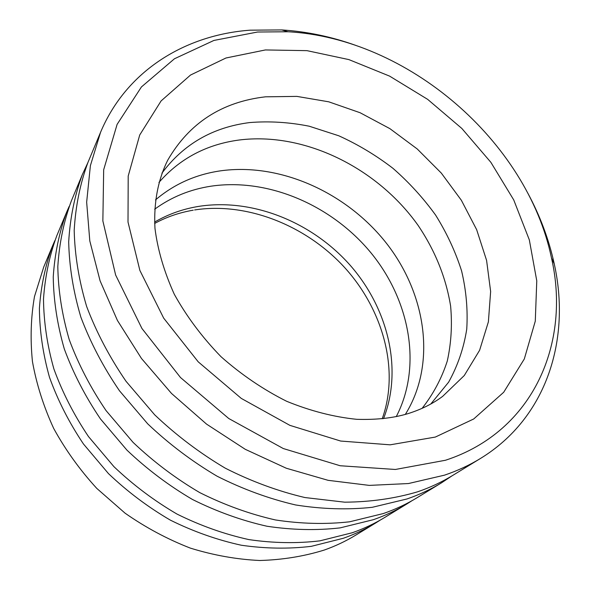<?xml version="1.0" encoding="UTF-8"?>
<svg xmlns="http://www.w3.org/2000/svg" width="590" height="590" viewBox="0 0 590 590"><rect width="100%" height="100%" fill="white"/><g stroke="black" fill="none" stroke-linecap="round" stroke-linejoin="round"><path stroke-width="0.89" d="M480.393 458.511L452.619 475.481C441.844 482.067 430.162 487.517 417.573 491.824C394.784 498.55 370.476 502.002 344.656 502.178L304.927 497.547C277.934 491.182 251.384 481.396 225.292 468.187C199.877 453.15 176.344 435.368 154.698 414.836L126.031 381.295C109.563 357.245 96.443 332.332 86.671 306.549C78.949 280.678 74.79 255.308 74.192 230.417C75.572 206.176 80.159 183.505 87.954 162.42L100.521 132.396L90.388 165.657L86.656 202.171L89.805 240.949L100.079 280.818L117.432 320.466L141.482 358.484L171.528 393.464L206.544 424.114L245.278 449.322L286.305 468.239L328.121 480.326L369.288 485.393L408.457 483.542L444.484 475.164C457.412 470.798 469.382 465.245 480.393 458.511C547.321 417.646 570.891 338.505 554.239 263.841C548.899 239.422 540.057 215.8 527.718 192.974M355.836 45.415C331.403 36.669 306.719 31.506 281.769 29.928L250.19 30.171C185.644 34.862 126.496 70.313 100.521 132.396M452.095 475.798L441.526 482.812C430.87 489.324 419.328 494.715 406.908 498.985L372.275 507.304C347.621 509.937 322.066 509.155 295.605 504.959C268.981 498.757 242.829 489.176 217.127 476.226C192.111 461.469 168.954 443.997 147.67 423.804L119.49 390.794C103.309 367.113 90.432 342.547 80.852 317.11C73.293 291.578 69.237 266.503 68.691 241.885C70.092 217.887 74.657 195.423 82.386 174.493L87.726 162.98M441.526 482.812L417.137 497.687C406.709 504.059 395.44 509.347 383.33 513.551L349.649 521.796C325.717 524.473 300.966 523.861 275.397 519.945C249.703 514.089 224.488 504.981 199.759 492.613C175.702 478.497 153.474 461.749 133.06 442.36L106.067 410.611C90.595 387.8 78.3 364.104 69.192 339.523C62.016 314.817 58.226 290.501 57.813 266.584C59.28 243.235 63.801 221.324 71.375 200.851L82.386 174.493M411.938 500.733L406.871 503.949C396.539 510.262 385.388 515.505 373.418 519.679L340.142 527.88C316.528 530.58 292.116 530.026 266.923 526.228C241.612 520.52 216.803 511.604 192.48 499.479C168.828 485.629 146.984 469.183 126.939 450.133L100.447 418.915C85.27 396.473 73.219 373.138 64.295 348.919C57.282 324.566 53.602 300.576 53.24 276.961C54.73 253.884 59.229 232.217 66.736 211.943L69.148 206.456M406.871 503.949L384.96 517.319C374.842 523.5 363.949 528.64 352.282 532.748L319.883 540.853C296.94 543.582 273.273 543.161 248.892 539.599C224.414 534.193 200.46 525.69 177.007 514.074C154.226 500.792 133.2 484.987 113.929 466.661L88.493 436.578C73.934 414.918 62.4 392.365 53.882 368.92C47.215 345.32 43.748 322.037 43.498 299.071C45.039 276.607 49.486 255.463 56.839 235.631L66.736 211.943M380.277 520.078L375.705 522.969C365.689 529.082 354.907 534.179 343.365 538.257L311.35 546.325C288.694 549.054 265.345 548.685 241.303 545.226C217.186 539.946 193.586 531.612 170.503 520.21C148.083 507.171 127.403 491.632 108.464 473.6L83.463 443.997C69.163 422.676 57.842 400.455 49.501 377.334C42.974 354.059 39.604 331.079 39.397 308.386C40.953 286.187 45.371 265.264 52.665 245.632L54.826 240.676M158.939 182.428C179.898 158.496 206.633 144.366 239.134 140.014C304.484 131.747 377.202 167.759 418.045 225.314C435.11 250.61 445.974 277.521 450.613 306.04C452.324 324.847 451.217 343.166 447.294 360.999C441.726 378.279 433.325 394.068 422.101 408.346M161.933 173.15C183.527 144.1 212.813 127.234 249.784 122.558C269.365 120.994 289.189 122.211 309.256 126.223L338.756 135.774C357.931 144.454 375.985 155.295 392.925 168.298C409.01 182.354 423.237 197.96 435.612 215.099C446.741 232.925 455.399 251.517 461.587 270.891C466.225 290.472 467.944 309.898 466.742 329.168C463.784 348.063 457.751 365.726 448.629 382.158L430.811 403.98M154.661 209.214C171.314 197.075 190.091 189.397 210.991 186.189C268.317 177.723 331.772 205.231 370.94 252.8C409.962 300.376 422.388 366.353 396.259 416.628M155.472 199.936C173.976 184.183 195.6 174.493 220.335 170.864C280.353 162.412 346.905 192.687 386.701 243.604C426.378 294.491 436.63 364.214 405.315 414.423M52.665 245.632L43.719 267.041L34.5 296.505C30.85 317.427 30.171 339.117 32.45 361.559C36.492 384.164 43.572 406.451 53.683 428.421C65.453 449.882 79.827 469.883 96.797 488.409L125.08 513.182C145.708 527.585 167.472 539.223 190.364 548.117C213.551 555.286 236.671 559.416 259.718 560.5C282.389 559.858 303.916 556.37 324.301 550.042C335.562 546.038 346.094 541.037 355.903 535.049L375.705 522.969M445.487 460.252C534.385 431.275 570.759 341.89 551.488 257.963C527.01 140.811 407.506 38.217 287.994 31.757L257.565 32.022L213.927 40.437L174.463 58.764L141.423 86.951L117.108 124.387L103.678 169.758L102.859 220.94L115.633 275.021L141.939 328.49L180.488 377.519L228.758 418.517L283.296 448.548L340.142 465.746L395.359 469.47L445.487 460.252M265.426 49.944L306.984 50.652L348.897 59.605L389.599 76.117L427.669 99.363L461.823 128.443L490.873 162.331L513.72 199.899L529.326 239.879L536.775 280.847L535.285 321.144L524.318 358.956L503.698 392.262L473.711 418.974L435.309 437.072L390.16 444.823L340.681 441.047L289.911 425.368L241.288 398.412L198.21 361.825L163.681 318.135L139.882 270.449L128.008 222.054L128.2 176.049L139.712 135.022L161.1 100.927L190.526 75.041L225.97 57.997L265.426 49.944M442.67 396.355L464.278 375.52L479.611 350.268L488.387 321.845L490.637 291.497L486.588 260.404L476.654 229.657L461.351 200.253L441.313 173.091L417.241 148.975L389.887 128.642L360.099 112.734L328.763 101.819L296.866 96.391L265.471 96.819C221.774 101.908 189.176 123.059 167.678 160.274C158.371 179.095 153.592 201.551 154.964 228.278C157.655 249.74 164.101 271.732 174.293 294.263C186.654 316.535 202.222 337.34 220.999 356.677C241.266 374.613 263.14 389.481 286.629 401.281C310.451 410.987 333.807 416.997 356.692 419.313C376.302 419.933 393.316 418.067 407.734 413.715C421.113 409.549 432.758 403.767 442.67 396.355M154.587 222.098C168.157 214.2 182.848 208.963 198.675 206.389C252.402 197.96 311.719 221.921 349.936 264.999C387.969 308.15 403.007 368.964 383.537 418.657M382.195 418.797C399.467 370.948 383.876 311.144 345.187 268.148C306.461 225.321 246.76 201.824 194.619 209.959M287.994 31.757L281.769 29.928M551.488 257.963L554.239 263.841M193.225 210.188C179.308 212.57 166.454 216.995 154.646 223.455"/></g></svg>

